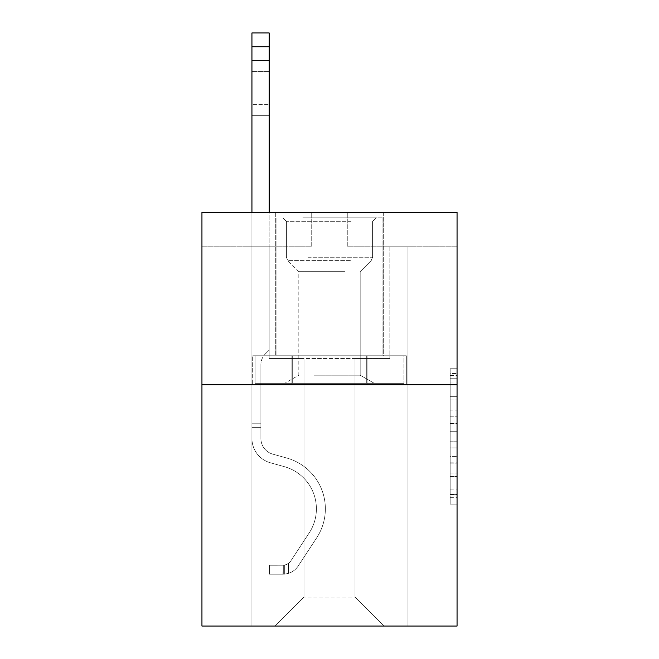 <?xml version="1.0" encoding="UTF-8"?>
<svg xmlns="http://www.w3.org/2000/svg" width="659" height="659" viewBox="0 0 659 659"><rect width="100%" height="100%" fill="white"/><g stroke="black" fill="none" stroke-linecap="round" stroke-linejoin="round"><path stroke-width="0.49" stroke-dasharray="3.29 2.47" d="M450.163 410.046L450.163 431.703L457.058 431.703L457.058 497.347L457.058 375.531L457.058 431.703L450.163 431.703L450.163 373.496L450.163 504.119L450.163 368.76L450.163 494.645L457.058 494.645L450.163 494.645L457.058 494.645L450.163 494.645L450.163 472.989L450.163 504.119L457.058 504.119L457.058 368.76L457.058 494.308L457.058 441.176L450.163 441.176L457.058 441.176L457.058 472.989L457.058 378.233L450.163 378.233L457.058 378.233L457.058 504.119L457.058 375.531L457.058 504.119L450.163 504.119L450.163 368.76L457.058 368.76L457.058 375.531L457.058 368.76L457.058 375.531L457.058 368.76L457.058 373.496L457.058 368.76L450.163 368.76L450.163 378.233L457.058 378.233L450.163 378.233L450.163 410.046L457.058 410.046M383.283 212.355L383.283 355.769L275.717 355.769L383.283 355.769L275.717 355.769L383.283 355.769L383.283 212.355L275.717 212.355L275.717 355.769L275.717 212.355L383.283 212.355M457.058 423.58L457.058 416.809L457.058 423.58L450.163 423.58L450.163 396.339L450.163 476.539L450.163 456.407L457.058 456.407L450.163 456.407L450.163 504.119L457.058 504.119L450.163 504.119L457.058 504.119L450.163 504.119L450.163 368.76L457.058 368.76L450.163 368.76L457.058 368.76L450.163 368.76L450.163 423.58L457.058 423.58M457.058 384.724L457.058 626.05L201.942 626.05L201.942 384.724L457.058 384.724L457.058 212.355L347.771 212.355L457.058 212.355L457.058 246.828L457.058 212.355L201.942 212.355L311.229 212.355L201.942 212.355L201.942 384.724L457.058 384.724L201.942 384.724M355.012 358.529L355.012 597.095L383.966 626.05L407.064 626.05L407.064 246.828L389.831 246.828L407.064 246.828L389.831 246.828L407.064 246.828L389.831 246.828L407.064 246.828L389.831 246.828L407.064 246.828L389.831 246.828L407.064 246.828L389.831 246.828L407.064 246.828L407.064 626.05L407.064 246.828L407.064 626.05L407.064 246.828L407.064 626.05L407.064 246.828L407.064 626.05L407.064 246.828L407.064 626.05L407.064 246.828L407.064 626.05L275.034 626.05L383.966 626.05L355.012 597.095L383.966 626.05L355.012 597.095L383.966 626.05L355.012 597.095L383.966 626.05L355.012 597.095L383.966 626.05L355.012 597.095L383.966 626.05L355.012 597.095L303.988 597.095L303.988 358.529L303.988 597.095L303.988 358.529L303.988 597.095L275.034 626.05L303.988 597.095L275.034 626.05L303.988 597.095L303.988 358.529L355.012 358.529L355.012 597.095L383.966 626.05L355.012 597.095L355.012 358.529L355.012 597.095L355.012 358.529L355.012 597.095L355.012 358.529L355.012 597.095L355.012 358.529L355.012 597.095L355.012 358.529L355.012 597.095L355.012 358.529L269.169 358.529L269.169 246.828L251.936 246.828L251.936 626.05L275.034 626.05L251.936 626.05L275.034 626.05L251.936 626.05L275.034 626.05L251.936 626.05L275.034 626.05L251.936 626.05L275.034 626.05L251.936 626.05L275.034 626.05L251.936 626.05L251.936 246.828L251.936 626.05L251.936 246.828L251.936 626.05L251.936 246.828L251.936 626.05L251.936 246.828L251.936 626.05L251.936 246.828L251.936 626.05L251.936 246.828L269.169 246.828L251.936 246.828L269.169 246.828L251.936 246.828L269.169 246.828L251.936 246.828L269.169 246.828L251.936 246.828L269.169 246.828L251.936 246.828L269.169 246.828L269.169 358.529L269.169 246.828L269.169 358.529L269.169 246.828L269.169 358.529L269.169 246.828L269.169 358.529L269.169 246.828L269.169 358.529L269.169 246.828L269.169 358.529L303.988 358.529L269.169 358.529L303.988 358.529L269.169 358.529L303.988 358.529L269.169 358.529L303.988 358.529L269.169 358.529L303.988 358.529L269.169 358.529L303.988 358.529L303.988 597.095L275.034 626.05L303.988 597.095L303.988 358.529L303.988 597.095L275.034 626.05L303.988 597.095L303.988 358.529L303.988 597.095L275.034 626.05L303.988 597.095L303.988 358.529L303.988 597.095L275.034 626.05L303.988 597.095L303.988 358.529L303.988 597.095L275.034 626.05L303.988 597.095L355.012 597.095L355.012 358.529L389.831 358.529L355.012 358.529M311.229 246.828L201.942 246.828L311.229 246.828L311.229 212.355L311.229 246.828M201.942 246.828L201.942 212.355L201.942 246.828M347.771 246.828L457.058 246.828L347.771 246.828L347.771 212.355L347.771 246.828M389.831 246.828L389.831 358.529L389.831 246.828M291.089 384.724L406.331 384.724L252.669 384.724L291.089 384.724L291.089 355.769L252.669 355.769L406.331 355.769L291.089 355.769L291.089 384.724L291.089 355.769L367.911 355.769L367.911 384.724L406.331 384.724L367.911 384.724L367.911 355.769L406.331 355.769L406.331 384.724L406.331 355.769L252.669 355.769L252.669 384.724L252.669 355.769L291.089 355.769L291.089 384.724M450.163 431.703L457.058 431.703L450.163 431.703M450.163 373.496L450.163 368.76L450.163 373.496L457.058 373.496L450.163 373.496M450.163 476.202L450.163 447.947L450.163 476.202L457.058 476.202L450.163 476.202M450.163 447.947L450.163 441.176L457.058 441.176L450.163 441.176L450.163 447.947L457.058 447.947L450.163 447.947M450.163 396.339L450.163 378.233L450.163 396.339L457.058 396.339L450.163 396.339M450.163 368.76L457.058 368.76L450.163 368.76L450.163 375.531L450.163 368.76L457.058 368.76M450.163 504.119L457.058 504.119L450.163 504.119L450.163 497.347L450.163 504.119M367.911 355.769L367.911 384.724L367.911 355.769M251.936 212.355L251.936 438.515A25.166 25.166 0 0 0 270.338 462.758A25.166 25.166 0 0 1 251.936 438.515A25.166 25.166 0 0 0 270.338 462.758A25.166 25.166 0 0 1 251.936 438.515A25.166 25.166 0 0 0 270.338 462.758A25.166 25.166 0 0 1 251.936 438.515A25.166 25.166 0 0 0 270.338 462.758A25.166 25.166 0 0 1 251.936 438.515A25.166 25.166 0 0 0 270.338 462.758A25.166 25.166 0 0 1 251.936 438.515A25.166 25.166 0 0 0 270.338 462.758A25.166 25.166 0 0 1 251.936 438.515A25.166 25.166 0 0 0 270.338 462.758L284.375 466.671A43.782 43.782 0 0 1 309.228 532.859A43.782 43.782 0 0 0 284.375 466.671A43.782 43.782 0 0 1 309.228 532.859A43.782 43.782 0 0 0 284.375 466.671L270.338 462.758L284.375 466.671A43.782 43.782 0 0 1 309.228 532.859A43.782 43.782 0 0 0 284.375 466.671L270.338 462.758L284.375 466.671A43.782 43.782 0 0 1 309.228 532.859A43.782 43.782 0 0 0 284.375 466.671A43.782 43.782 0 0 1 309.228 532.859A43.782 43.782 0 0 0 284.375 466.671L270.338 462.758L284.375 466.671A43.782 43.782 0 0 1 309.228 532.859A43.782 43.782 0 0 0 284.375 466.671A43.782 43.782 0 0 1 309.228 532.859L290.743 561.031L309.228 532.859A43.782 43.782 0 0 0 284.375 466.671L270.338 462.758L284.375 466.671A43.782 43.782 0 0 1 309.228 532.859L290.743 561.031L309.228 532.859A43.782 43.782 0 0 0 284.375 466.671A43.782 43.782 0 0 1 309.228 532.859L290.743 561.031L309.228 532.859A43.782 43.782 0 0 0 284.375 466.671A43.782 43.782 0 0 1 309.228 532.859L290.743 561.031A9.308 9.308 0 0 1 288.477 563.429C283.255 565.826 283.255 565.826 288.477 563.429C283.255 565.826 283.255 565.826 288.477 563.429A9.308 9.308 0 0 0 290.743 561.031L309.228 532.859L290.743 561.031A9.308 9.308 0 0 1 283.304 565.233A9.308 9.308 0 0 0 290.743 561.031A9.308 9.308 0 0 1 288.477 563.429C283.255 565.826 283.255 565.826 288.477 563.429C283.255 565.826 283.255 565.826 288.477 563.429A9.308 9.308 0 0 0 290.743 561.031L309.228 532.859A43.782 43.782 0 0 0 284.375 466.671A43.782 43.782 0 0 1 309.228 532.859L290.743 561.031A9.308 9.308 0 0 1 283.304 565.233A9.308 9.308 0 0 0 290.743 561.031A9.308 9.308 0 0 1 288.477 563.429C283.255 565.826 283.255 565.826 288.477 563.429C283.255 565.826 283.255 565.826 288.477 563.429A9.308 9.308 0 0 0 290.743 561.031L309.228 532.859L290.743 561.031A9.308 9.308 0 0 1 283.304 565.233A9.308 9.308 0 0 0 290.743 561.031A9.308 9.308 0 0 1 288.477 563.429C283.255 565.826 283.255 565.826 288.477 563.429C283.255 565.826 283.255 565.826 288.477 563.429A9.308 9.308 0 0 0 290.743 561.031L309.228 532.859L290.743 561.031A9.308 9.308 0 0 1 283.304 565.233A9.308 9.308 0 0 0 290.743 561.031A9.308 9.308 0 0 1 288.477 563.429C283.255 565.826 283.255 565.826 288.477 563.429C283.255 565.826 283.255 565.826 288.477 563.429A9.308 9.308 0 0 0 290.743 561.031L309.228 532.859A43.782 43.782 0 0 0 284.375 466.671A43.782 43.782 0 0 1 309.228 532.859L290.743 561.031A9.308 9.308 0 0 1 283.304 565.233A9.308 9.308 0 0 0 290.743 561.031A9.308 9.308 0 0 1 288.477 563.429A9.308 9.308 0 0 0 290.743 561.031L309.228 532.859L290.743 561.031A9.308 9.308 0 0 1 283.304 565.233L269.515 565.241L269.515 574.203L269.515 565.241L283.304 565.233L282.958 574.203L269.515 574.203L283.304 574.195L283.304 565.233L269.515 565.241L269.515 574.203L269.515 565.241L283.304 565.233L282.958 574.203L269.515 574.203L283.304 574.195L283.304 565.233L269.515 565.241L269.515 574.203L269.515 565.241L283.304 565.233L282.958 574.203L269.515 574.203L283.304 574.195L283.304 565.233L269.515 565.241L269.515 574.203L269.515 565.241L283.304 565.233L282.958 574.203L269.515 574.203L283.304 574.195L283.304 565.233L269.515 565.241L269.515 574.203L269.515 565.241L283.304 565.233L282.958 574.203L269.515 574.203L283.304 574.195L283.304 565.233L269.515 565.241L283.304 565.233L283.304 574.195L283.304 565.233A9.308 9.308 0 0 0 290.743 561.031L309.228 532.859A43.782 43.782 0 0 0 284.375 466.671L270.338 462.758A25.166 25.166 0 0 1 251.936 438.515L251.936 32.95L251.936 438.515A25.166 25.166 0 0 0 270.338 462.758A25.166 25.166 0 0 1 251.936 438.515L251.936 46.74L251.936 438.515A25.166 25.166 0 0 0 270.338 462.758A25.166 25.166 0 0 1 251.936 438.515L251.936 46.74L251.936 438.515A25.166 25.166 0 0 0 270.338 462.758A25.166 25.166 0 0 1 251.936 438.515L251.936 46.74L251.936 438.515A25.166 25.166 0 0 0 270.338 462.758L284.375 466.671L270.338 462.758A25.166 25.166 0 0 1 251.936 438.515L251.936 46.74L251.936 438.515A25.166 25.166 0 0 0 270.338 462.758A25.166 25.166 0 0 1 251.936 438.515L251.936 32.95L269.169 32.95L269.169 350.118L265.28 353.998A14.984 14.984 0 0 0 260.898 364.592A14.984 14.984 0 0 1 265.28 353.998L269.169 350.118L269.169 32.95L251.936 32.95L269.169 32.95L269.169 350.118L265.28 353.998A14.984 14.984 0 0 0 260.898 364.592A14.984 14.984 0 0 1 265.28 353.998L269.169 350.118L269.169 32.95L251.936 32.95L269.169 32.95L269.169 350.118L265.28 353.998A14.984 14.984 0 0 0 260.898 364.592A14.984 14.984 0 0 1 265.28 353.998L269.169 350.118L269.169 32.95L251.936 32.95L269.169 32.95L269.169 350.118L265.28 353.998A14.984 14.984 0 0 0 260.898 364.592A14.984 14.984 0 0 1 265.28 353.998L269.169 350.118L269.169 32.95L251.936 32.95L269.169 32.95L269.169 350.118L265.28 353.998A14.984 14.984 0 0 0 260.898 364.592A14.984 14.984 0 0 1 265.28 353.998L269.169 350.118L269.169 32.95L251.936 32.95L269.169 32.95L269.169 350.118L265.28 353.998A14.984 14.984 0 0 0 260.898 364.592A14.984 14.984 0 0 1 265.28 353.998L269.169 350.118L269.169 212.355M260.898 423.202L251.936 423.202L260.898 423.202L260.898 438.515L260.898 364.592L260.898 438.515L260.898 423.202L251.936 423.202L260.898 423.202L260.898 438.515A16.203 16.203 0 0 0 272.752 454.125A16.203 16.203 0 0 1 260.898 438.515L260.898 364.592L260.898 438.515A16.203 16.203 0 0 0 272.752 454.125A16.203 16.203 0 0 1 260.898 438.515L260.898 364.592L260.898 438.515L260.898 423.202L251.936 423.202L260.898 423.202L260.898 438.515A16.203 16.203 0 0 0 272.752 454.125A16.203 16.203 0 0 1 260.898 438.515L260.898 364.592L260.898 438.515A16.203 16.203 0 0 0 272.752 454.125L286.78 458.038L272.752 454.125A16.203 16.203 0 0 1 260.898 438.515L260.898 423.202M283.304 574.195A18.271 18.271 0 0 0 298.239 565.949L316.715 537.777A52.745 52.745 0 0 0 286.78 458.038L272.752 454.125A16.203 16.203 0 0 1 260.898 438.515A16.203 16.203 0 0 0 272.752 454.125A16.203 16.203 0 0 1 260.898 438.515L260.898 364.592L260.898 438.515A16.203 16.203 0 0 0 272.752 454.125L286.78 458.038L272.752 454.125A16.203 16.203 0 0 1 260.898 438.515A16.203 16.203 0 0 0 272.752 454.125A16.203 16.203 0 0 1 260.898 438.515A16.203 16.203 0 0 0 272.752 454.125L286.78 458.038A52.745 52.745 0 0 1 316.715 537.777A52.745 52.745 0 0 0 286.78 458.038L272.752 454.125A16.203 16.203 0 0 1 260.898 438.515A16.203 16.203 0 0 0 272.752 454.125L286.78 458.038L272.752 454.125A16.203 16.203 0 0 1 260.898 438.515A16.203 16.203 0 0 0 272.752 454.125A16.203 16.203 0 0 1 260.898 438.515A16.203 16.203 0 0 0 272.752 454.125L286.78 458.038L272.752 454.125A16.203 16.203 0 0 1 260.898 438.515A16.203 16.203 0 0 0 272.752 454.125L286.78 458.038A52.745 52.745 0 0 1 316.715 537.777A52.745 52.745 0 0 0 286.78 458.038L272.752 454.125L286.78 458.038A52.745 52.745 0 0 1 316.715 537.777L298.239 565.949L316.715 537.777A52.745 52.745 0 0 0 286.78 458.038L272.752 454.125L286.78 458.038A52.745 52.745 0 0 1 316.715 537.777A52.745 52.745 0 0 0 286.78 458.038L272.752 454.125L286.78 458.038A52.745 52.745 0 0 1 316.715 537.777A52.745 52.745 0 0 0 286.78 458.038L272.752 454.125L286.78 458.038A52.745 52.745 0 0 1 316.715 537.777L298.239 565.949L316.715 537.777A52.745 52.745 0 0 0 286.78 458.038A52.745 52.745 0 0 1 316.715 537.777A52.745 52.745 0 0 0 286.78 458.038A52.745 52.745 0 0 1 316.715 537.777L298.239 565.949A18.271 18.271 0 0 1 288.477 573.346A18.271 18.271 0 0 0 298.239 565.949L316.715 537.777A52.745 52.745 0 0 0 286.78 458.038A52.745 52.745 0 0 1 316.715 537.777L298.239 565.949L316.715 537.777A52.745 52.745 0 0 0 286.78 458.038A52.745 52.745 0 0 1 316.715 537.777A52.745 52.745 0 0 0 286.78 458.038A52.745 52.745 0 0 1 316.715 537.777L298.239 565.949L316.715 537.777A52.745 52.745 0 0 0 286.78 458.038A52.745 52.745 0 0 1 316.715 537.777L298.239 565.949A18.271 18.271 0 0 1 288.477 573.346C283.164 574.475 283.164 574.475 288.477 573.346C283.164 574.475 283.164 574.475 288.477 573.346A18.271 18.271 0 0 0 298.239 565.949L316.715 537.777L298.239 565.949A18.271 18.271 0 0 1 288.477 573.346C283.164 574.475 283.164 574.475 288.477 573.346C283.164 574.475 283.164 574.475 288.477 573.346A18.271 18.271 0 0 0 298.239 565.949L316.715 537.777L298.239 565.949A18.271 18.271 0 0 1 288.477 573.346C283.164 574.475 283.164 574.475 288.477 573.346C283.164 574.475 283.164 574.475 288.477 573.346A18.271 18.271 0 0 0 298.239 565.949L316.715 537.777L298.239 565.949A18.271 18.271 0 0 1 288.477 573.346C283.164 574.475 283.164 574.475 288.477 573.346C283.164 574.475 283.164 574.475 288.477 573.346A18.271 18.271 0 0 0 298.239 565.949L316.715 537.777L298.239 565.949A18.271 18.271 0 0 1 288.477 573.346C283.164 574.475 283.164 574.475 288.477 573.346C283.164 574.475 283.164 574.475 288.477 573.346A18.271 18.271 0 0 0 298.239 565.949A18.271 18.271 0 0 1 283.304 574.195A18.271 18.271 0 0 0 298.239 565.949A18.271 18.271 0 0 1 283.304 574.195A18.271 18.271 0 0 0 298.239 565.949A18.271 18.271 0 0 1 283.304 574.195A18.271 18.271 0 0 0 298.239 565.949A18.271 18.271 0 0 1 283.304 574.195A18.271 18.271 0 0 0 298.239 565.949A18.271 18.271 0 0 1 283.304 574.195A18.271 18.271 0 0 0 298.239 565.949A18.271 18.271 0 0 1 283.304 574.195L269.515 574.203L283.304 574.195M251.936 71.559L251.936 115.687L251.936 60.529L251.936 115.687L251.936 60.529L251.936 115.687L251.936 60.529L251.936 115.687L251.936 60.529L251.936 115.687L251.936 60.529L251.936 115.687L251.936 71.559L269.169 71.559L269.169 104.657L269.169 60.529L269.169 115.687L269.169 60.529L269.169 115.687L269.169 60.529L269.169 115.687L269.169 60.529L269.169 115.687L269.169 60.529L269.169 115.687L269.169 60.529L269.169 71.559L251.936 71.559M306.229 217.874L376.042 217.874L306.229 217.874M351.049 221.317L286.41 221.317L351.049 221.317M307.094 383.349L374.32 383.349L307.094 383.349M314.162 375.185L360.185 375.185L314.162 375.185M344.838 271.648L298.815 271.648L344.838 271.648M302.786 217.874L382.937 217.874L302.786 217.874M302.786 355.769L382.937 355.769L302.786 355.769M292.283 355.769L403.942 355.769L255.058 355.769L292.283 355.769L292.283 383.349L403.942 383.349L255.058 383.349L403.942 383.349L255.058 383.349L292.283 383.349L292.283 355.769L366.717 355.769L366.717 383.349L366.717 355.769L403.942 355.769L403.942 383.349L403.942 355.769L255.058 355.769L255.058 383.349L255.058 355.769L292.283 355.769L292.283 383.349L292.283 355.769M366.717 355.769L366.717 383.349L366.717 355.769M288.477 573.346C283.164 574.475 283.164 574.475 288.477 573.346C283.164 574.475 283.164 574.475 288.477 573.346L288.477 563.429C283.255 565.826 283.255 565.826 288.477 563.429C283.255 565.826 283.255 565.826 288.477 563.429L288.477 573.346M269.169 104.657L269.169 115.687L269.169 104.657L251.936 104.657L269.169 104.657M269.515 574.203L269.515 565.241L269.515 574.203M450.163 472.989L457.058 472.989L450.163 472.989M450.163 462.832L457.058 462.832M450.163 399.898L457.058 399.898L450.163 399.898M450.163 375.531L457.058 375.531M450.163 497.347L457.058 497.347M450.163 489.909L457.058 489.909M450.163 382.978L457.058 382.978M450.163 424.931L457.058 424.931L450.163 424.931M450.163 463.17L457.058 463.17L450.163 463.17M450.163 476.539L457.058 476.539L450.163 476.539M450.163 416.809L457.058 416.809L450.163 416.809M260.898 427.337L251.936 427.337L260.898 427.337M269.169 46.74L251.936 46.74M307.951 257.241L372.59 257.241L307.951 257.241M350.341 260.651L287.818 260.651L350.341 260.651M450.163 494.308L457.058 494.308M450.163 494.645L457.058 494.645M450.163 378.233L457.058 378.233M251.936 60.529L269.169 60.529L251.936 60.529M251.936 115.687L269.169 115.687L251.936 115.687M284.342 565.134L284.342 574.146L284.342 565.134M372.59 221.317L376.042 217.874L372.59 221.317L372.59 257.241L371.182 260.651L360.185 271.648L360.185 375.185L374.32 383.349L360.185 375.185L360.185 271.648L371.182 260.651L372.59 257.241L372.59 221.317M276.063 217.874L276.063 355.769L276.063 217.874M382.937 217.874L382.937 355.769L382.937 217.874M286.41 257.241L286.41 221.317L282.958 217.874L286.41 221.317L286.41 257.241L287.818 260.651L298.815 271.648L298.815 375.185L284.68 383.349L298.815 375.185L298.815 271.648L287.818 260.651L286.41 257.241"/><path stroke-width="0.99" d="M457.058 384.724L457.058 626.05L201.942 626.05L201.942 212.355L457.058 212.355L457.058 384.724L201.942 384.724M269.169 212.355L269.169 46.74L251.936 46.74L251.936 32.95L269.169 32.95L269.169 46.74M251.936 212.355L251.936 46.74"/></g></svg>
